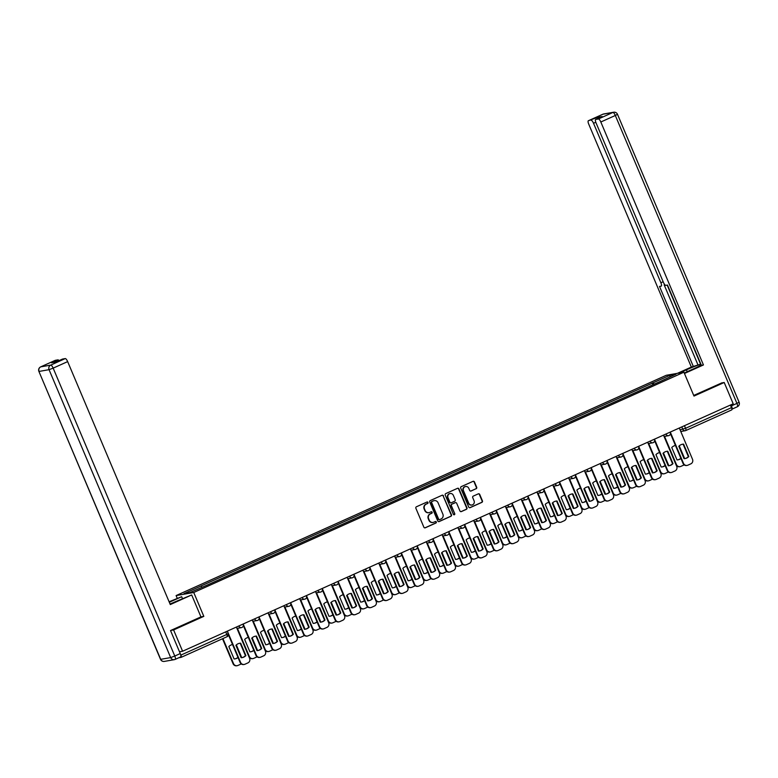 <?xml version="1.0" encoding="UTF-8"?>
<svg xmlns="http://www.w3.org/2000/svg" width="778" height="778" viewBox="0 0 778 778"><rect width="100%" height="100%" fill="white"/><g stroke="black" fill="none" stroke-linecap="round" stroke-linejoin="round"><path stroke-width="1.17" d="M428.007 502.452A0.797 0.759 80.1 0 0 427.005 502.024L416.425 506.779A1.148 1.089 80.1 0 0 415.88 508.277L423.864 527.192A1.148 1.089 80.1 0 0 425.303 527.795L435.875 523.04A0.797 0.759 80.1 0 0 435.427 521.513A0.797 0.759 80.1 0 0 435.262 521.571L433.891 522.184A3.657 3.482 80.1 0 1 429.281 520.249L428.62 518.673A3.657 3.482 80.1 0 1 430.38 513.888L431.751 513.266A0.797 0.759 80.1 0 0 431.304 511.749A0.797 0.759 80.1 0 0 431.129 511.798L429.757 512.41A3.657 3.482 80.1 0 1 425.158 510.485L424.496 508.909A3.657 3.482 80.1 0 1 426.256 504.115L427.628 503.502A0.797 0.759 80.1 0 0 428.007 502.452M428.795 512.683A3.657 3.482 80.1 0 1 424.807 510.543L424.136 508.968A3.657 3.482 80.1 0 1 425.906 504.173L427.268 503.56A0.797 0.759 80.1 0 0 427.005 502.024M424.876 527.883A1.148 1.089 80.1 0 0 424.953 527.854L435.524 523.098A0.797 0.759 80.1 0 0 435.262 521.571M432.928 522.456A3.657 3.482 80.1 0 1 428.931 520.317L428.27 518.741A3.657 3.482 80.1 0 1 430.03 513.947L431.401 513.334A0.797 0.759 80.1 0 0 431.129 511.798M476.136 488.759A1.148 1.089 80.1 0 0 476.69 487.261L474.454 481.952A1.148 1.089 80.1 0 0 473.014 481.349L461.266 486.629A1.148 1.089 80.1 0 0 460.712 488.127L468.706 507.042A1.148 1.089 80.1 0 0 470.145 507.645L481.883 502.364A1.148 1.089 80.1 0 0 482.438 500.867L479.734 494.458A1.148 1.089 80.1 0 0 478.295 493.855L473.267 496.111A1.148 1.089 80.1 0 0 472.713 497.609L474.055 500.789A3.063 2.908 80.1 0 1 471.925 505A3.063 2.908 80.1 0 1 468.735 503.181L463.474 490.733A3.063 2.908 80.1 0 1 465.614 486.522A3.063 2.908 80.1 0 1 468.803 488.341L469.679 490.412A1.148 1.089 80.1 0 0 471.118 491.015L475.786 488.817A1.148 1.089 80.1 0 0 476.34 487.32L474.103 482.02A1.148 1.089 80.1 0 0 473.082 481.319M170.829 630.423L173.601 629.937L203.817 616.361L193.741 592.496L683.911 372.205L693.986 396.07L724.211 382.494L733.207 403.792L182.597 651.235L179.494 651.779M173.601 629.937L182.597 651.235M443.499 495.868A1.148 1.089 80.1 0 0 442.06 495.265L430.312 500.546A1.148 1.089 80.1 0 0 429.757 502.043L437.751 520.949A1.148 1.089 80.1 0 0 439.191 521.552L450.929 516.271A1.148 1.089 80.1 0 0 451.483 514.773L443.149 495.926A1.148 1.089 80.1 0 0 442.128 495.236M445.794 493.583L457.532 488.312A1.148 1.089 80.1 0 1 458.971 488.915L466.965 507.82A1.148 1.089 80.1 0 1 466.411 509.318L461.383 511.574A1.148 1.089 80.1 0 1 459.944 510.971L456.705 503.308A1.148 1.089 80.1 0 0 455.266 502.705L451.93 504.202A1.148 1.089 80.1 0 0 451.376 505.7L454.751 513.684A0.797 0.759 80.1 0 1 454.196 514.783A0.797 0.759 80.1 0 1 453.36 514.307L445.24 495.08A1.148 1.089 80.1 0 1 445.794 493.583M177.189 598.146L176.1 595.578L666.279 375.288L683.911 372.205M724.211 382.494L721.439 382.971M730.386 405.056L731.485 407.653A2.334 0.7 65.8 0 1 731.738 409.899A2.334 0.7 65.8 0 1 731.68 409.918L685.846 430.516M178.794 657.77L181.079 657.361A2.334 0.7 -114.2 0 0 181.128 657.352A2.334 0.7 -114.2 0 0 180.875 655.105L226.816 634.459L228.255 633.671L227.205 631.191M180.467 654.123L180.875 655.105M654.152 384.196L653.063 382.834L670.101 375.181L676.024 374.14L659.822 381.648L207.775 584.803L189.91 592.603L183.987 593.643L201.025 585.99L201.979 587.186M653.063 382.834L201.025 585.99M193.741 592.496L176.1 595.578M203.817 616.361L200.938 616.866M652.975 384.731L652.236 382.98M669.848 376.912L670.101 375.181M438.763 521.639A1.148 1.089 80.1 0 0 438.841 521.61L450.579 516.339A1.148 1.089 80.1 0 0 451.133 514.841L443.149 495.926M432.033 501.518A0.797 0.759 80.1 0 0 431.644 502.569L438.656 519.169A0.797 0.759 80.1 0 0 439.658 519.587L441.107 518.945A3.657 3.482 80.1 0 0 442.867 514.151L438.082 502.802A3.657 3.482 80.1 0 0 433.472 500.867L431.673 501.586A0.797 0.759 80.1 0 0 431.294 502.627L431.644 502.569M439.307 519.655A0.797 0.759 80.1 0 1 438.306 519.227L431.294 502.627M434.085 500.662A3.657 3.482 80.1 0 0 433.122 500.935L433.472 500.867M431.673 501.586L433.122 500.935M460.955 511.671A1.148 1.089 80.1 0 0 461.033 511.642L466.061 509.376A1.148 1.089 80.1 0 0 466.606 507.878L458.621 488.973A1.148 1.089 80.1 0 0 457.61 488.283M455.344 502.676A1.148 1.089 80.1 0 0 454.916 502.763L451.58 504.261A1.148 1.089 80.1 0 0 451.026 505.758L454.751 513.684M454.012 514.793A0.797 0.759 80.1 0 0 454.401 513.743M453.341 495.343A3.063 2.908 80.1 0 0 450.151 493.534A3.063 2.908 80.1 0 0 448.021 497.745L449.869 502.131A1.148 1.089 80.1 0 0 451.308 502.734L454.644 501.226A1.148 1.089 80.1 0 0 455.198 499.729L453.341 495.343M449.976 493.563A3.063 2.908 80.1 0 0 447.671 497.803L448.021 497.745M450.89 502.821A1.148 1.089 80.1 0 1 449.519 502.189L447.671 497.803M470.69 491.113A1.148 1.089 80.1 0 0 470.758 491.083L475.786 488.817M465.429 486.561A3.063 2.908 80.1 0 0 463.124 490.792L463.474 490.733M471.75 505.019A3.063 2.908 80.1 0 1 468.375 503.24L463.124 490.792M469.718 507.733A1.148 1.089 80.1 0 0 469.786 507.703L481.533 502.423A1.148 1.089 80.1 0 0 482.088 500.925L479.384 494.516A1.148 1.089 80.1 0 0 478.363 493.826M232.359 644.563A7.284 6.924 80.1 0 1 232.534 644.544A7.284 6.924 80.1 0 0 228.839 646.567L234.081 658.956A7.284 6.924 80.1 0 0 238.039 657.556M222.926 638.563L233.517 663.615A3.491 3.326 80.1 0 0 237.912 665.462L240.849 664.14A3.491 3.326 80.1 0 0 241.248 663.926M241.744 657.682L236.347 644.894M234.868 658.898A7.284 6.924 80.1 0 0 237.942 657.332M237.164 665.696L236.697 665.774A3.491 3.326 -99.9 0 1 233.06 663.702L233.517 663.615M222.518 638.748L233.06 663.702M239.41 643.328A7.284 6.924 -99.9 0 1 240.208 643.27L245.44 655.66A7.284 6.924 -99.9 0 1 241.929 657.663M227.361 631.123L240.567 662.379A3.491 3.326 80.1 0 0 244.214 664.461L243.757 664.538A3.491 3.326 -99.9 0 1 240.11 662.467L228.431 634.809M245.897 655.582L240.665 643.182A7.284 6.924 -99.9 0 0 235.899 645.332L241.131 657.721A7.284 6.924 -99.9 0 0 245.897 655.582L245.44 655.66M244.214 664.461A3.491 3.326 80.1 0 0 244.963 664.227L247.91 662.905A3.491 3.326 80.1 0 0 249.592 658.324L236.386 627.068M248.347 637.415A7.284 6.924 80.1 0 0 244.662 639.458L249.903 651.847A7.284 6.924 80.1 0 0 253.852 650.447M237.426 628.323L249.33 656.506A3.491 3.326 80.1 0 0 253.735 658.353L256.672 657.031A3.491 3.326 80.1 0 0 257.071 656.817M257.567 650.573L252.16 637.785M250.691 651.789A7.284 6.924 80.1 0 0 253.764 650.223M252.976 658.587L252.519 658.665A3.491 3.326 -99.9 0 1 248.872 656.593L249.33 656.506M241.929 627.476A2.334 2.217 -99.9 0 1 241.423 627.622L236.959 628.41L248.872 656.593M263.995 630.345A7.284 6.924 80.1 0 1 264.18 630.326A7.284 6.924 80.1 0 0 260.484 632.349L265.716 644.738A7.284 6.924 80.1 0 0 269.674 643.338M253.249 621.214L265.152 649.397A3.491 3.326 80.1 0 0 269.548 651.244L272.495 649.922A3.491 3.326 80.1 0 0 272.884 649.708M273.379 643.464L267.982 630.676M266.504 644.68A7.284 6.924 80.1 0 0 269.577 643.114M268.799 651.478L268.342 651.556A3.491 3.326 -99.9 0 1 264.695 649.484L265.152 649.397M252.792 621.301L264.695 649.484M170.051 604A13.109 0.943 -22.9 0 0 175.206 601.783L191.68 594.946L170.285 604.564L67.657 361.614L53.157 368.13L174.778 656.029L180.253 653.569L170.528 630.559L200.948 616.886L191.68 594.946M169.312 602.26L181.663 596.707L169.108 601.773M182.441 598.535L181.663 596.707M55.121 360.399A3.491 1.041 65.8 0 1 55.189 360.36A3.491 1.041 65.8 0 1 55.267 360.331L57.942 359.864A3.491 1.041 65.8 0 1 59.05 360.622M62.415 359.115A3.491 1.041 65.8 0 1 62.483 359.076A3.491 1.041 65.8 0 1 62.561 359.057L65.245 358.58A3.491 1.041 65.8 0 1 67.657 361.614M57.942 359.864L51.455 362.781L56.074 361.974L62.561 359.057M180.253 653.569A3.491 1.041 65.8 0 1 180.622 656.943A3.491 1.041 65.8 0 1 180.545 656.963L175.215 659.365M679.486 372.973L686.439 369.851A13.109 0.943 -22.9 0 1 700.91 364.24M684.251 373.012L694.375 368.461A13.109 0.943 -22.9 0 0 701.26 365.047M684.455 373.489L703.448 364.95L701.367 365.32L667.466 285.049L665.803 285.341A3.491 1.041 -114.2 0 1 663.391 282.307L596.026 122.836A3.491 1.041 -114.2 0 1 595.656 119.472L602.143 116.554A3.491 1.041 65.8 0 1 602.221 116.525L597.601 117.332A3.491 1.041 65.8 0 1 598.7 118.1M700.861 364.114L691.35 367.07L588.722 124.12A3.491 1.041 -114.2 0 1 588.353 120.746A3.491 1.041 -114.2 0 1 588.431 120.726L597.601 117.332M677.405 373.343L691.35 367.07M703.448 364.95L600.82 122A3.491 1.041 -114.2 0 0 598.408 118.976L595.724 119.442A3.491 1.041 -114.2 0 0 595.656 119.472M595.802 122.253L593.526 123.274L660.882 282.754A3.491 1.041 -114.2 0 1 661.261 286.119A3.491 1.041 -114.2 0 1 661.183 286.148L659.53 286.44L693.431 366.71M593.526 123.274A3.491 1.041 -114.2 0 0 591.105 120.25M721.78 382.912L693.723 395.428M731.466 405.853L736.941 403.383A3.491 1.041 65.8 0 1 737.311 406.758A3.491 1.041 65.8 0 1 737.233 406.787L731.913 409.179A3.491 1.041 -114.2 0 0 731.466 405.853L731.009 404.774M667.184 285.098L700.608 364.23M664.149 284.826L697.895 364.707M255.233 636.219A7.284 6.924 -99.9 0 1 256.02 636.161L261.262 648.551A7.284 6.924 -99.9 0 1 257.742 650.554M243.183 624.014L256.39 655.27A3.491 3.326 80.1 0 0 260.027 657.352L259.57 657.429A3.491 3.326 -99.9 0 1 255.923 655.358L243.339 625.561M261.719 648.473L256.477 636.073A7.284 6.924 -99.9 0 0 251.712 638.223L256.954 650.612A7.284 6.924 -99.9 0 0 261.719 648.473L261.262 648.551M260.027 657.352A3.491 3.326 80.1 0 0 260.786 657.118L263.723 655.796A3.491 3.326 80.1 0 0 265.415 651.215L252.208 619.959M271.055 629.11A7.284 6.924 -99.9 0 1 271.843 629.052L277.075 641.442A7.284 6.924 -99.9 0 1 273.564 643.445M258.996 616.905L272.203 648.162A3.491 3.326 80.1 0 0 275.85 650.243L275.393 650.32A3.491 3.326 -99.9 0 1 271.746 648.249L259.162 618.452M277.532 641.364L272.3 628.964A7.284 6.924 -99.9 0 0 267.535 631.114L272.767 643.503A7.284 6.924 -99.9 0 0 277.532 641.364L277.075 641.442M275.85 650.243A3.491 3.326 80.1 0 0 276.598 650.009L279.545 648.687A3.491 3.326 80.1 0 0 281.228 644.106L268.021 612.85M279.992 623.197A7.284 6.924 80.1 0 0 276.297 625.24L281.539 637.629A7.284 6.924 80.1 0 0 285.497 636.229M269.062 614.105L280.975 642.288A3.491 3.326 80.1 0 0 285.37 644.135L288.307 642.813A3.491 3.326 80.1 0 0 288.706 642.599M289.202 636.355L283.795 623.567M282.326 637.571A7.284 6.924 80.1 0 0 285.4 636.005M284.612 644.369L284.155 644.447A3.491 3.326 -99.9 0 1 280.508 642.375L280.975 642.288M273.564 613.259A2.334 2.217 -99.9 0 1 273.059 613.404L268.595 614.192L280.508 642.375M295.805 616.088A7.284 6.924 80.1 0 0 292.12 618.131L297.352 630.52A7.284 6.924 80.1 0 0 301.31 629.12M284.884 606.996L296.788 635.179A3.491 3.326 80.1 0 0 301.183 637.026L304.13 635.704A3.491 3.326 80.1 0 0 304.529 635.49M305.025 629.246L299.618 616.458M298.149 630.462A7.284 6.924 80.1 0 0 301.212 628.896M300.434 637.26L299.977 637.338A3.491 3.326 -99.9 0 1 296.33 635.266L296.788 635.179M289.387 606.15A2.334 2.217 -99.9 0 1 288.881 606.295L284.408 607.083L296.33 635.266M311.453 609.018A7.284 6.924 80.1 0 1 311.628 608.999A7.284 6.924 80.1 0 0 307.932 611.022L313.174 623.411A7.284 6.924 80.1 0 0 317.132 622.011M300.707 599.887L312.61 628.07A3.491 3.326 80.1 0 0 317.006 629.917L319.943 628.595A3.491 3.326 80.1 0 0 320.341 628.381M320.837 622.137L315.43 609.349M313.962 623.353A7.284 6.924 80.1 0 0 317.035 621.787M316.247 630.151L315.79 630.229A3.491 3.326 -99.9 0 1 312.153 628.157L312.61 628.07M300.24 599.974L312.153 628.157M286.868 622.001A7.284 6.924 -99.9 0 1 287.656 621.943L292.898 634.333A7.284 6.924 -99.9 0 1 289.377 636.336M274.819 609.796L288.025 641.053A3.491 3.326 80.1 0 0 291.672 643.134L291.205 643.212A3.491 3.326 -99.9 0 1 287.568 641.14L274.974 611.343M293.355 634.255L288.123 621.855A7.284 6.924 -99.9 0 0 283.357 624.005L288.589 636.394A7.284 6.924 -99.9 0 0 293.355 634.255L292.898 634.333M291.672 643.134A3.491 3.326 80.1 0 0 292.421 642.9L295.358 641.578A3.491 3.326 80.1 0 0 297.05 636.997L283.844 605.741M302.691 614.892A7.284 6.924 -99.9 0 1 303.478 614.834L308.71 627.224A7.284 6.924 -99.9 0 1 305.2 629.227M290.632 602.687L303.838 633.944A3.491 3.326 80.1 0 0 307.485 636.025L307.028 636.103A3.491 3.326 -99.9 0 1 303.381 634.031L290.797 604.234M309.177 627.146L303.935 614.746A7.284 6.924 -99.9 0 0 299.17 616.896L304.412 629.285A7.284 6.924 -99.9 0 0 309.177 627.146L308.71 627.224M307.485 636.025A3.491 3.326 80.1 0 0 308.244 635.791L311.181 634.469A3.491 3.326 80.1 0 0 312.863 629.888L299.656 598.632M318.503 607.783A7.284 6.924 -99.9 0 1 319.301 607.725L324.533 620.115A7.284 6.924 -99.9 0 1 321.013 622.118M306.454 595.578L319.661 626.835A3.491 3.326 80.1 0 0 323.308 628.916L322.851 628.994A3.491 3.326 -99.9 0 1 319.204 626.922L306.62 597.125M324.99 620.037L319.758 607.637A7.284 6.924 -99.9 0 0 314.993 609.787L320.225 622.176A7.284 6.924 -99.9 0 0 324.99 620.037L324.533 620.115M323.308 628.916A3.491 3.326 80.1 0 0 324.056 628.682L327.003 627.36A3.491 3.326 80.1 0 0 328.686 622.779L315.479 591.523M327.275 601.909A7.284 6.924 80.1 0 1 327.45 601.89A7.284 6.924 80.1 0 0 323.755 603.913L328.987 616.302A7.284 6.924 80.1 0 0 332.945 614.902M316.52 592.778L328.423 620.961A3.491 3.326 80.1 0 0 332.828 622.808L335.765 621.486A3.491 3.326 80.1 0 0 336.164 621.272M336.66 615.028L331.253 602.24M329.784 616.244A7.284 6.924 80.1 0 0 332.858 614.678M332.07 623.042L331.613 623.12A3.491 3.326 -99.9 0 1 327.966 621.048L328.423 620.961M321.022 591.932A2.334 2.217 -99.9 0 1 320.517 592.077L316.043 592.865L327.966 621.048M334.326 600.674A7.284 6.924 -99.9 0 1 335.114 600.616L340.356 613.006A7.284 6.924 -99.9 0 1 336.835 615.009M322.277 588.469L335.483 619.726A3.491 3.326 80.1 0 0 339.12 621.807L338.663 621.885A3.491 3.326 -99.9 0 1 335.017 619.813L322.432 590.016M340.813 612.928L335.571 600.528A7.284 6.924 -99.9 0 0 330.806 602.678L336.047 615.067A7.284 6.924 -99.9 0 0 340.813 612.928L340.356 613.006M339.12 621.807A3.491 3.326 80.1 0 0 339.879 621.573L342.816 620.251A3.491 3.326 80.1 0 0 344.508 615.67L331.302 584.414M343.263 594.762A7.284 6.924 80.1 0 0 339.578 596.804L344.81 609.193A7.284 6.924 80.1 0 0 348.768 607.793M332.342 585.669L344.246 613.852A3.491 3.326 80.1 0 0 348.641 615.699L351.578 614.377A3.491 3.326 80.1 0 0 351.977 614.163M352.473 607.919L347.076 595.131M345.597 609.135A7.284 6.924 80.1 0 0 348.67 607.569M347.892 615.933L347.435 616.011A3.491 3.326 -99.9 0 1 343.788 613.939L344.246 613.852M336.835 584.823A2.334 2.217 -99.9 0 1 336.339 584.968L331.866 585.756L343.788 613.939M350.139 593.565A7.284 6.924 -99.9 0 1 350.936 593.507L356.168 605.897A7.284 6.924 -99.9 0 1 352.658 607.9M338.09 581.361L351.296 612.617A3.491 3.326 80.1 0 0 354.943 614.698L354.486 614.776A3.491 3.326 -99.9 0 1 350.839 612.704L338.255 582.907M356.625 605.819L351.393 593.42A7.284 6.924 -99.9 0 0 346.628 595.569L351.86 607.958A7.284 6.924 -99.9 0 0 356.625 605.819L356.168 605.897M354.943 614.698A3.491 3.326 80.1 0 0 355.692 614.464L358.639 613.142A3.491 3.326 80.1 0 0 360.321 608.561L347.114 577.305M359.086 587.653A7.284 6.924 80.1 0 0 355.39 589.695L360.632 602.084A7.284 6.924 80.1 0 0 364.581 600.684M348.155 578.56L360.058 606.743A3.491 3.326 80.1 0 0 364.464 608.591L367.401 607.268A3.491 3.326 80.1 0 0 367.8 607.054M368.295 600.81L362.888 588.022M361.42 602.026A7.284 6.924 80.1 0 0 364.493 600.46M363.705 608.824L363.248 608.902A3.491 3.326 -99.9 0 1 359.601 606.83L360.058 606.743M347.698 578.647L359.601 606.83M365.961 586.456A7.284 6.924 -99.9 0 1 366.749 586.398L371.991 598.788A7.284 6.924 -99.9 0 1 368.471 600.791M353.912 574.252L367.119 605.508A3.491 3.326 80.1 0 0 370.766 607.589L370.299 607.667A3.491 3.326 -99.9 0 1 366.662 605.595L354.068 575.798M372.448 598.71L367.206 586.311A7.284 6.924 -99.9 0 0 362.441 588.46L367.683 600.849A7.284 6.924 -99.9 0 0 372.448 598.71L371.991 598.788M370.766 607.589A3.491 3.326 80.1 0 0 371.514 607.355L374.451 606.033A3.491 3.326 80.1 0 0 376.144 601.452L362.937 570.196M374.899 580.544A7.284 6.924 80.1 0 0 371.213 582.586L376.445 594.976A7.284 6.924 80.1 0 0 380.403 593.575M363.978 571.451L375.881 599.634A3.491 3.326 80.1 0 0 380.277 601.482L383.223 600.159A3.491 3.326 80.1 0 0 383.612 599.945M384.108 593.702L378.711 580.913M377.242 594.917A7.284 6.924 80.1 0 0 380.306 593.351M379.528 601.715L379.071 601.793A3.491 3.326 -99.9 0 1 375.424 599.721L375.881 599.634M368.471 570.605A2.334 2.217 -99.9 0 1 367.975 570.751L363.501 571.538L375.424 599.721M381.784 579.347A7.284 6.924 -99.9 0 1 382.572 579.289L387.804 591.679A7.284 6.924 -99.9 0 1 384.293 593.682M369.725 567.143L382.932 598.399A3.491 3.326 80.1 0 0 386.578 600.48L386.121 600.558A3.491 3.326 -99.9 0 1 382.475 598.486L369.89 568.689M388.271 591.601L383.029 579.202A7.284 6.924 -99.9 0 0 378.264 581.351L383.496 593.74A7.284 6.924 -99.9 0 0 388.271 591.601L387.804 591.679M386.578 600.48A3.491 3.326 80.1 0 0 387.337 600.246L390.274 598.924A3.491 3.326 80.1 0 0 391.956 594.343L378.75 563.087M390.546 573.474A7.284 6.924 80.1 0 1 390.721 573.454A7.284 6.924 80.1 0 0 387.026 575.477L392.268 587.867A7.284 6.924 80.1 0 0 396.226 586.466M379.79 564.342L391.704 592.525A3.491 3.326 80.1 0 0 396.099 594.373L399.036 593.05A3.491 3.326 80.1 0 0 399.435 592.836M399.931 586.593L394.524 573.804M393.055 587.808A7.284 6.924 80.1 0 0 396.128 586.242M395.341 594.606L394.884 594.684A3.491 3.326 -99.9 0 1 391.237 592.612L391.704 592.525M384.293 563.496A2.334 2.217 -99.9 0 1 383.787 563.642L379.324 564.429L391.237 592.612M406.359 566.365A7.284 6.924 80.1 0 1 406.544 566.345A7.284 6.924 80.1 0 0 402.848 568.368L408.08 580.758A7.284 6.924 80.1 0 0 412.039 579.357M395.613 557.233L407.516 585.416A3.491 3.326 80.1 0 0 411.912 587.264L414.859 585.941A3.491 3.326 80.1 0 0 415.257 585.727M415.753 579.484L410.346 566.695M408.878 580.699A7.284 6.924 80.1 0 0 411.951 579.133M411.163 587.497L410.706 587.575A3.491 3.326 -99.9 0 1 407.059 585.503L407.516 585.416M395.156 557.32L407.059 585.503M422.182 559.256A7.284 6.924 80.1 0 1 422.357 559.236A7.284 6.924 80.1 0 0 418.661 561.259L423.903 573.649A7.284 6.924 80.1 0 0 427.861 572.248M411.436 550.124L423.339 578.307A3.491 3.326 80.1 0 0 427.735 580.155L430.672 578.832A3.491 3.326 80.1 0 0 431.07 578.618M431.566 572.375L426.159 559.586M424.691 573.59A7.284 6.924 80.1 0 0 427.764 572.025M426.986 580.388L426.519 580.466A3.491 3.326 -99.9 0 1 422.882 578.394L423.339 578.307M415.929 549.278A2.334 2.217 -99.9 0 1 415.433 549.424L410.959 550.211L422.882 578.394M438.17 552.108A7.284 6.924 80.1 0 0 434.484 554.15L439.726 566.54A7.284 6.924 80.1 0 0 443.674 565.139M427.248 543.015L439.152 571.198A3.491 3.326 80.1 0 0 443.557 573.046L446.494 571.723A3.491 3.326 80.1 0 0 446.893 571.509M447.389 565.266L441.982 552.477M440.513 566.481A7.284 6.924 80.1 0 0 443.586 564.916M442.799 573.279L442.342 573.357A3.491 3.326 -99.9 0 1 438.695 571.285L439.152 571.198M431.751 542.169A2.334 2.217 -99.9 0 1 431.245 542.315L426.782 543.102L438.695 571.285M453.992 544.999A7.284 6.924 80.1 0 0 450.306 547.041L455.538 559.431A7.284 6.924 80.1 0 0 459.497 558.03M443.071 535.906L454.974 564.089A3.491 3.326 80.1 0 0 459.37 565.937L462.317 564.614A3.491 3.326 80.1 0 0 462.706 564.4M463.202 558.157L457.804 545.368M456.326 559.372A7.284 6.924 80.1 0 0 459.399 557.807M458.621 566.17L458.164 566.248A3.491 3.326 -99.9 0 1 454.517 564.176L454.974 564.089M442.614 535.993L454.517 564.176M469.64 537.929A7.284 6.924 80.1 0 1 469.815 537.909A7.284 6.924 80.1 0 0 466.119 539.932L471.361 552.322A7.284 6.924 80.1 0 0 475.319 550.921M458.884 528.797L470.787 556.98A3.491 3.326 80.1 0 0 475.193 558.828L478.13 557.505A3.491 3.326 80.1 0 0 478.528 557.291M479.024 551.048L473.617 538.259M472.149 552.263A7.284 6.924 80.1 0 0 475.222 550.698M474.434 559.061L473.977 559.139A3.491 3.326 -99.9 0 1 470.33 557.067L470.787 556.98M463.387 527.951A2.334 2.217 -99.9 0 1 462.881 528.097L458.417 528.884L470.33 557.067M397.597 572.238A7.284 6.924 -99.9 0 1 398.385 572.18L403.626 584.57A7.284 6.924 -99.9 0 1 400.106 586.573M385.548 560.034L398.754 591.29A3.491 3.326 80.1 0 0 402.401 593.371L401.944 593.449A3.491 3.326 -99.9 0 1 398.297 591.377L385.703 561.58M404.083 584.492L398.851 572.093A7.284 6.924 -99.9 0 0 394.086 574.242L399.318 586.631A7.284 6.924 -99.9 0 0 404.083 584.492L403.626 584.57M402.401 593.371A3.491 3.326 80.1 0 0 403.15 593.137L406.097 591.815A3.491 3.326 80.1 0 0 407.779 587.234L394.572 555.978M413.419 565.129A7.284 6.924 -99.9 0 1 414.207 565.071L419.449 577.461A7.284 6.924 -99.9 0 1 415.929 579.464M401.37 552.925L414.567 584.181A3.491 3.326 80.1 0 0 418.214 586.262L417.757 586.34A3.491 3.326 -99.9 0 1 414.11 584.268L401.526 554.471M419.906 577.383L414.664 564.984A7.284 6.924 -99.9 0 0 409.899 567.133L415.141 579.522A7.284 6.924 -99.9 0 0 419.906 577.383L419.449 577.461M418.214 586.262A3.491 3.326 80.1 0 0 418.972 586.029L421.909 584.706A3.491 3.326 80.1 0 0 423.592 580.125L410.385 548.869M429.232 558.02A7.284 6.924 -99.9 0 1 430.03 557.962L435.262 570.352A7.284 6.924 -99.9 0 1 431.751 572.355M417.183 545.816L430.39 577.072A3.491 3.326 80.1 0 0 434.036 579.153L433.579 579.231A3.491 3.326 -99.9 0 1 429.933 577.159L417.348 547.362M435.719 570.274L430.487 557.875A7.284 6.924 -99.9 0 0 425.722 560.024L430.954 572.413A7.284 6.924 -99.9 0 0 435.719 570.274L435.262 570.352M434.036 579.153A3.491 3.326 80.1 0 0 434.785 578.92L437.732 577.597A3.491 3.326 80.1 0 0 439.414 573.016L426.208 541.76M445.055 550.912A7.284 6.924 -99.9 0 1 445.843 550.853L451.084 563.243A7.284 6.924 -99.9 0 1 447.564 565.246M433.006 538.707L446.212 569.963A3.491 3.326 80.1 0 0 449.849 572.044L449.392 572.122A3.491 3.326 -99.9 0 1 445.745 570.05L433.161 540.253M451.541 563.165L446.3 550.766A7.284 6.924 -99.9 0 0 441.534 552.915L446.776 565.305A7.284 6.924 -99.9 0 0 451.541 563.165L451.084 563.243M449.849 572.044A3.491 3.326 80.1 0 0 450.608 571.811L453.545 570.488A3.491 3.326 80.1 0 0 455.237 565.907L442.03 534.651M460.868 543.803A7.284 6.924 -99.9 0 1 461.665 543.744L466.897 556.134A7.284 6.924 -99.9 0 1 463.387 558.137M448.818 531.598L462.025 562.854A3.491 3.326 80.1 0 0 465.672 564.935L465.215 565.013A3.491 3.326 -99.9 0 1 461.568 562.941L448.984 533.144M467.354 556.056L462.122 543.657A7.284 6.924 -99.9 0 0 457.357 545.796L462.589 558.196A7.284 6.924 -99.9 0 0 467.354 556.056L466.897 556.134M465.672 564.935A3.491 3.326 80.1 0 0 466.421 564.702L469.367 563.379A3.491 3.326 80.1 0 0 471.05 558.798L457.843 527.542M476.69 536.694A7.284 6.924 -99.9 0 1 477.478 536.635L482.72 549.025A7.284 6.924 -99.9 0 1 479.199 551.028M464.641 524.489L477.848 555.745A3.491 3.326 80.1 0 0 481.494 557.826L481.028 557.904A3.491 3.326 -99.9 0 1 477.391 555.832L464.797 526.035M483.177 548.947L477.945 536.548A7.284 6.924 -99.9 0 0 473.17 538.687L478.412 551.087A7.284 6.924 -99.9 0 0 483.177 548.947L482.72 549.025M481.494 557.826A3.491 3.326 80.1 0 0 482.243 557.593L485.18 556.27A3.491 3.326 80.1 0 0 486.872 551.69L473.666 520.433M485.453 530.82A7.284 6.924 80.1 0 1 485.637 530.8A7.284 6.924 80.1 0 0 481.942 532.823L487.174 545.213A7.284 6.924 80.1 0 0 491.132 543.812M474.706 521.688L486.61 549.871A3.491 3.326 80.1 0 0 491.006 551.719L493.952 550.396A3.491 3.326 80.1 0 0 494.351 550.182M494.837 543.939L489.44 531.15M487.971 545.154A7.284 6.924 80.1 0 0 491.035 543.589M490.257 551.952L489.8 552.03A3.491 3.326 -99.9 0 1 486.153 549.958L486.61 549.871M479.199 520.842A2.334 2.217 -99.9 0 1 478.703 520.988L474.23 521.775L486.153 549.958M492.513 529.585A7.284 6.924 -99.9 0 1 493.301 529.526L498.533 541.916A7.284 6.924 -99.9 0 1 495.022 543.919M480.454 517.38L493.66 548.636A3.491 3.326 80.1 0 0 497.307 550.717L496.85 550.795A3.491 3.326 -99.9 0 1 493.203 548.723L480.619 518.926M498.999 541.838L493.758 529.439A7.284 6.924 -99.9 0 0 488.992 531.578L494.234 543.978A7.284 6.924 -99.9 0 0 498.999 541.838L498.533 541.916M497.307 550.717A3.491 3.326 80.1 0 0 498.066 550.484L501.003 549.161A3.491 3.326 80.1 0 0 502.685 544.581L489.479 513.324M501.275 523.711A7.284 6.924 80.1 0 1 501.45 523.691A7.284 6.924 80.1 0 0 497.755 525.714L502.996 538.104A7.284 6.924 80.1 0 0 506.955 536.703M490.529 514.579L502.432 542.762A3.491 3.326 80.1 0 0 506.828 544.61L509.765 543.287A3.491 3.326 80.1 0 0 510.164 543.073M510.66 536.83L505.253 524.041M503.784 538.045A7.284 6.924 80.1 0 0 506.857 536.48M506.07 544.843L505.612 544.921A3.491 3.326 -99.9 0 1 501.975 542.85L502.432 542.762M495.022 513.733A2.334 2.217 -99.9 0 1 494.516 513.879L490.052 514.666L501.975 542.85M508.326 522.476A7.284 6.924 -99.9 0 1 509.123 522.408L514.355 534.807A7.284 6.924 -99.9 0 1 510.835 536.81M496.276 510.271L509.483 541.527A3.491 3.326 80.1 0 0 513.13 543.608L512.673 543.686A3.491 3.326 -99.9 0 1 509.026 541.614L496.442 511.817M514.812 534.729L509.58 522.33A7.284 6.924 -99.9 0 0 504.815 524.469L510.047 536.869A7.284 6.924 -99.9 0 0 514.812 534.729L514.355 534.807M513.13 543.608A3.491 3.326 80.1 0 0 513.879 543.375L516.825 542.052A3.491 3.326 80.1 0 0 518.508 537.472L505.301 506.215M517.263 516.563A7.284 6.924 80.1 0 0 513.577 518.605L518.809 530.995A7.284 6.924 80.1 0 0 522.767 529.594M506.342 507.47L518.245 535.653A3.491 3.326 80.1 0 0 522.651 537.501L525.588 536.178A3.491 3.326 80.1 0 0 525.986 535.964M526.482 529.721L521.075 516.932M519.607 530.936A7.284 6.924 80.1 0 0 522.68 529.371M521.892 537.734L521.435 537.812A3.491 3.326 -99.9 0 1 517.788 535.741L518.245 535.653M505.885 507.557L517.788 535.741M524.148 515.367A7.284 6.924 -99.9 0 1 524.936 515.299L530.178 527.698A7.284 6.924 -99.9 0 1 526.657 529.701M512.099 503.162L525.306 534.418A3.491 3.326 80.1 0 0 528.943 536.499L528.486 536.577A3.491 3.326 -99.9 0 1 524.839 534.505L512.255 504.708M530.635 527.62L525.393 515.221A7.284 6.924 -99.9 0 0 520.628 517.36L525.87 529.76A7.284 6.924 -99.9 0 0 530.635 527.62L530.178 527.698M528.943 536.499A3.491 3.326 80.1 0 0 529.701 536.266L532.638 534.943A3.491 3.326 80.1 0 0 534.321 530.363L521.124 499.097M533.086 509.454A7.284 6.924 80.1 0 0 529.4 511.496L534.632 523.886A7.284 6.924 80.1 0 0 538.59 522.485M522.164 500.361L534.068 528.544A3.491 3.326 80.1 0 0 538.464 530.392L541.4 529.069A3.491 3.326 80.1 0 0 541.799 528.855M542.295 522.612L536.898 509.823M535.42 523.827A7.284 6.924 80.1 0 0 538.493 522.262M537.715 530.625L537.248 530.703A3.491 3.326 -99.9 0 1 533.611 528.632L534.068 528.544M526.657 499.515A2.334 2.217 -99.9 0 1 526.161 499.661L521.688 500.449L533.611 528.632M539.961 508.258A7.284 6.924 -99.9 0 1 540.759 508.19L545.991 520.589A7.284 6.924 -99.9 0 1 542.48 522.592M527.912 496.053L541.118 527.309A3.491 3.326 80.1 0 0 544.765 529.39L544.308 529.468A3.491 3.326 -99.9 0 1 540.661 527.387L528.077 497.599M546.448 520.511L541.216 508.112A7.284 6.924 -99.9 0 0 536.45 510.251L541.683 522.651A7.284 6.924 -99.9 0 0 546.448 520.511L545.991 520.589M544.765 529.39A3.491 3.326 80.1 0 0 545.514 529.157L548.461 527.834A3.491 3.326 80.1 0 0 550.143 523.254L536.937 491.988M548.733 502.384A7.284 6.924 80.1 0 1 548.908 502.364A7.284 6.924 80.1 0 0 545.213 504.387L550.454 516.777A7.284 6.924 80.1 0 0 554.403 515.376M537.977 493.252L549.881 521.435A3.491 3.326 80.1 0 0 554.286 523.283L557.223 521.96A3.491 3.326 80.1 0 0 557.622 521.746M558.118 515.503L552.711 502.714M551.242 516.718A7.284 6.924 80.1 0 0 554.315 515.153M553.528 523.516L553.07 523.594A3.491 3.326 -99.9 0 1 549.424 521.523L549.881 521.435M542.48 492.406A2.334 2.217 -99.9 0 1 541.974 492.552L537.51 493.34L549.424 521.523M555.784 501.149A7.284 6.924 -99.9 0 1 556.571 501.081L561.813 513.48A7.284 6.924 -99.9 0 1 558.293 515.483M543.734 488.944L556.941 520.2A3.491 3.326 80.1 0 0 560.578 522.281L560.121 522.359A3.491 3.326 -99.9 0 1 556.484 520.278L543.89 490.49M562.27 513.402L557.029 501.003A7.284 6.924 -99.9 0 0 552.263 503.142L557.505 515.542A7.284 6.924 -99.9 0 0 562.27 513.402L561.813 513.48M560.578 522.281A3.491 3.326 80.1 0 0 561.337 522.048L564.274 520.725A3.491 3.326 80.1 0 0 565.966 516.145L552.759 484.879M564.546 495.275A7.284 6.924 80.1 0 1 564.731 495.255A7.284 6.924 80.1 0 0 561.035 497.278L566.267 509.668A7.284 6.924 80.1 0 0 570.225 508.267M553.8 486.143L565.703 514.326A3.491 3.326 80.1 0 0 570.099 516.174L573.046 514.851A3.491 3.326 80.1 0 0 573.435 514.637M573.931 508.394L568.533 495.605M567.055 509.609A7.284 6.924 80.1 0 0 570.128 508.044M569.35 516.407L568.893 516.485A3.491 3.326 -99.9 0 1 565.246 514.414L565.703 514.326M553.343 486.231L565.246 514.414M571.606 494.04A7.284 6.924 -99.9 0 1 572.394 493.972L577.626 506.371A7.284 6.924 -99.9 0 1 574.115 508.374M559.547 481.835L572.754 513.091A3.491 3.326 80.1 0 0 576.401 515.172L575.944 515.25A3.491 3.326 -99.9 0 1 572.297 513.169L559.713 483.381M578.083 506.293L572.851 493.894A7.284 6.924 -99.9 0 0 568.086 496.033L573.318 508.433A7.284 6.924 -99.9 0 0 578.083 506.293L577.626 506.371M576.401 515.172A3.491 3.326 80.1 0 0 577.159 514.939L580.096 513.616A3.491 3.326 80.1 0 0 581.779 509.036L568.572 477.77M580.369 488.166A7.284 6.924 80.1 0 1 580.544 488.146A7.284 6.924 80.1 0 0 576.848 490.159L582.09 502.559A7.284 6.924 80.1 0 0 586.048 501.158M569.613 479.034L581.526 507.217A3.491 3.326 80.1 0 0 585.922 509.065L588.858 507.742A3.491 3.326 80.1 0 0 589.257 507.528M589.753 501.285L584.346 488.496M582.878 502.5A7.284 6.924 80.1 0 0 585.951 500.935M585.163 509.298L584.706 509.376A3.491 3.326 -99.9 0 1 581.059 507.305L581.526 507.217M574.115 478.178A2.334 2.217 -99.9 0 1 573.61 478.334L569.146 479.122L581.059 507.305M587.419 486.931A7.284 6.924 -99.9 0 1 588.207 486.863L593.449 499.262A7.284 6.924 -99.9 0 1 589.928 501.265M575.37 474.726L588.576 505.982A3.491 3.326 80.1 0 0 592.223 508.063L591.766 508.141A3.491 3.326 -99.9 0 1 588.119 506.06L575.525 476.272M593.906 499.184L588.674 486.785A7.284 6.924 -99.9 0 0 583.908 488.924L589.14 501.324A7.284 6.924 -99.9 0 0 593.906 499.184L593.449 499.262M592.223 508.063A3.491 3.326 80.1 0 0 592.972 507.83L595.909 506.507A3.491 3.326 80.1 0 0 597.601 501.927L584.395 470.661M596.356 481.018A7.284 6.924 80.1 0 0 592.671 483.05L597.903 495.45A7.284 6.924 80.1 0 0 601.861 494.049M585.435 471.925L597.339 500.108A3.491 3.326 80.1 0 0 601.734 501.956L604.681 500.633A3.491 3.326 80.1 0 0 605.08 500.419M605.576 494.176L600.169 481.387M598.7 495.392A7.284 6.924 80.1 0 0 601.764 493.826M600.986 502.189L600.528 502.267A3.491 3.326 -99.9 0 1 596.882 500.196L597.339 500.108M589.938 471.069A2.334 2.217 -99.9 0 1 589.432 471.225L584.959 472.013L596.882 500.196M603.242 479.822A7.284 6.924 -99.9 0 1 604.029 479.754L609.271 492.153A7.284 6.924 -99.9 0 1 605.751 494.156M591.183 467.617L604.389 498.873A3.491 3.326 80.1 0 0 608.036 500.954L607.579 501.032A3.491 3.326 -99.9 0 1 603.932 498.951L591.348 469.163M609.728 492.075L604.487 479.676A7.284 6.924 -99.9 0 0 599.721 481.815L604.963 494.215A7.284 6.924 -99.9 0 0 609.728 492.075L609.271 492.153M608.036 500.954A3.491 3.326 80.1 0 0 608.795 500.721L611.732 499.398A3.491 3.326 80.1 0 0 613.414 494.818L600.208 463.552M612.179 473.909A7.284 6.924 80.1 0 0 608.484 475.942L613.725 488.341A7.284 6.924 80.1 0 0 617.683 486.94M601.258 464.816L613.161 492.999A3.491 3.326 80.1 0 0 617.557 494.847L620.494 493.524A3.491 3.326 80.1 0 0 620.893 493.31M621.389 487.067L615.981 474.279M614.513 488.283A7.284 6.924 80.1 0 0 617.586 486.717M616.808 495.08L616.341 495.158A3.491 3.326 -99.9 0 1 612.704 493.087L613.161 492.999M600.791 464.904L612.704 493.087M619.055 472.713A7.284 6.924 -99.9 0 1 619.852 472.645L625.084 485.044A7.284 6.924 -99.9 0 1 621.564 487.047M607.005 460.508L620.212 491.764A3.491 3.326 80.1 0 0 623.859 493.845L623.402 493.923A3.491 3.326 -99.9 0 1 619.755 491.842L607.171 462.054M625.541 484.966L620.309 472.567A7.284 6.924 -99.9 0 0 615.544 474.706L620.776 487.106A7.284 6.924 -99.9 0 0 625.541 484.966L625.084 485.044M623.859 493.845A3.491 3.326 80.1 0 0 624.608 493.612L627.554 492.289A3.491 3.326 80.1 0 0 629.237 487.709L616.03 456.443M627.827 466.839A7.284 6.924 80.1 0 1 628.002 466.819A7.284 6.924 80.1 0 0 624.306 468.833L629.538 481.232A7.284 6.924 80.1 0 0 633.496 479.832M617.071 457.707L628.974 485.89A3.491 3.326 80.1 0 0 633.38 487.738L636.316 486.415A3.491 3.326 80.1 0 0 636.715 486.201M637.211 479.958L631.804 467.17M630.336 481.174A7.284 6.924 80.1 0 0 633.409 479.608M632.621 487.971L632.164 488.049A3.491 3.326 -99.9 0 1 628.517 485.978L628.974 485.89M621.573 456.851A2.334 2.217 -99.9 0 1 621.068 457.007L616.594 457.795L628.517 485.978M634.877 465.604A7.284 6.924 -99.9 0 1 635.665 465.536L640.907 477.935A7.284 6.924 -99.9 0 1 637.386 479.938M622.828 453.399L636.034 484.655A3.491 3.326 80.1 0 0 639.672 486.736L639.215 486.814A3.491 3.326 -99.9 0 1 635.568 484.733L622.984 454.945M641.364 477.857L636.122 465.458A7.284 6.924 -99.9 0 0 631.357 467.597L636.599 479.997A7.284 6.924 -99.9 0 0 641.364 477.857L640.907 477.935M639.672 486.736A3.491 3.326 80.1 0 0 640.43 486.503L643.367 485.18A3.491 3.326 80.1 0 0 645.059 480.6L631.853 449.334M643.814 459.691A7.284 6.924 80.1 0 0 640.129 461.724L645.361 474.123A7.284 6.924 80.1 0 0 649.319 472.723M632.893 450.598L644.797 478.781A3.491 3.326 80.1 0 0 649.192 480.629L652.139 479.306A3.491 3.326 80.1 0 0 652.528 479.092M653.024 472.849L647.627 460.061M646.148 474.065A7.284 6.924 80.1 0 0 649.222 472.499M648.444 480.862L647.986 480.94A3.491 3.326 -99.9 0 1 644.34 478.869L644.797 478.781M637.386 449.742A2.334 2.217 -99.9 0 1 636.89 449.898L632.417 450.686L644.34 478.869M650.69 458.495A7.284 6.924 -99.9 0 1 651.487 458.427L656.72 470.826A7.284 6.924 -99.9 0 1 653.209 472.829M638.641 446.28L651.847 477.546A3.491 3.326 80.1 0 0 655.494 479.627L655.037 479.705A3.491 3.326 -99.9 0 1 651.39 477.624L638.806 447.836M657.177 470.748L651.945 458.349A7.284 6.924 -99.9 0 0 647.179 460.488L652.411 472.888A7.284 6.924 -99.9 0 0 657.177 470.748L656.72 470.826M655.494 479.627A3.491 3.326 80.1 0 0 656.243 479.394L659.19 478.071A3.491 3.326 80.1 0 0 660.872 473.491L647.666 442.225M659.462 452.621A7.284 6.924 80.1 0 1 659.637 452.601A7.284 6.924 80.1 0 0 655.942 454.615L661.183 467.014A7.284 6.924 80.1 0 0 665.141 465.614M648.706 443.489L660.61 471.672A3.491 3.326 80.1 0 0 665.015 473.52L667.952 472.197A3.491 3.326 80.1 0 0 668.351 471.983M668.847 465.74L663.44 452.952M661.971 466.956A7.284 6.924 80.1 0 0 665.044 465.39M664.256 473.753L663.799 473.831A3.491 3.326 -99.9 0 1 660.152 471.75L660.61 471.672M648.249 443.577L660.152 471.75M666.513 451.386A7.284 6.924 -99.9 0 1 667.3 451.318L672.542 463.717A7.284 6.924 -99.9 0 1 669.022 465.721M654.463 439.171L667.67 470.437A3.491 3.326 80.1 0 0 671.317 472.518L670.85 472.596A3.491 3.326 -99.9 0 1 667.213 470.515L654.619 440.727M672.999 463.639L667.767 451.24A7.284 6.924 -99.9 0 0 662.992 453.38L668.234 465.779A7.284 6.924 -99.9 0 0 672.999 463.639L672.542 463.717M671.317 472.518A3.491 3.326 80.1 0 0 672.066 472.285L675.003 470.962A3.491 3.326 80.1 0 0 676.695 466.382L663.488 435.116M675.45 445.473A7.284 6.924 80.1 0 0 671.764 447.506L676.996 459.905A7.284 6.924 80.1 0 0 680.954 458.505M664.529 436.38L676.432 464.563A3.491 3.326 80.1 0 0 680.828 466.411L683.774 465.088A3.491 3.326 80.1 0 0 684.163 464.874M684.659 458.631L679.262 445.843M677.794 459.847A7.284 6.924 80.1 0 0 680.857 458.281M680.079 466.644L679.622 466.722A3.491 3.326 -99.9 0 1 675.975 464.641L676.432 464.563M669.022 435.524A2.334 2.217 -99.9 0 1 668.526 435.68L664.052 436.468L675.975 464.641M682.335 444.277A7.284 6.924 -99.9 0 1 683.123 444.209L688.355 456.608A7.284 6.924 -99.9 0 1 684.844 458.612M670.276 432.062L683.483 463.328A3.491 3.326 80.1 0 0 687.13 465.409L686.673 465.487A3.491 3.326 -99.9 0 1 683.026 463.406L670.442 433.618M688.822 456.53L683.58 444.131A7.284 6.924 -99.9 0 0 678.815 446.271L684.047 458.67A7.284 6.924 -99.9 0 0 688.822 456.53L688.355 456.608M687.13 465.409A3.491 3.326 80.1 0 0 687.888 465.176L690.825 463.853A3.491 3.326 80.1 0 0 692.508 459.273L679.301 428.007M680.069 429.816L685.554 428.299L731.485 407.653M681.791 426.898L682.812 429.33A2.334 2.217 -99.9 0 0 685.243 430.711A2.334 2.334 0 0 0 685.797 430.545A2.334 0.7 -114.2 0 0 685.554 428.299L684.455 425.702M225.717 631.862L226.816 634.459A2.334 0.7 -114.2 0 1 227.059 636.705A2.334 0.7 -114.2 0 1 227.011 636.725L181.177 657.322M664.811 434.523L670.121 432.14M665.968 434.007L666.094 434.299A2.334 2.217 -99.9 0 0 668.526 435.68A2.334 2.334 0 0 0 670.266 432.48M648.998 441.632L654.308 439.249M650.155 441.116L650.272 441.408A2.334 2.217 -99.9 0 0 652.703 442.789A2.334 2.334 0 0 0 654.454 439.589M633.175 448.741L638.485 446.358M634.333 448.225L634.459 448.517A2.334 2.217 -99.9 0 0 636.89 449.898A2.334 2.334 0 0 0 638.631 446.698M617.353 455.85L622.663 453.467M618.51 455.334L618.636 455.626A2.334 2.217 -99.9 0 0 621.068 457.007A2.334 2.334 0 0 0 622.808 453.807M601.54 462.959L606.85 460.576M602.697 462.443L602.824 462.735A2.334 2.217 -99.9 0 0 605.245 464.116A2.334 2.334 0 0 0 606.996 460.916M585.717 470.068L591.027 467.685M586.875 469.552L587.001 469.844A2.334 2.217 -99.9 0 0 589.432 471.225A2.334 2.334 0 0 0 591.173 468.025M569.904 477.177L575.214 474.794M571.062 476.661L571.178 476.953A2.334 2.217 -99.9 0 0 573.61 478.334A2.334 2.334 0 0 0 575.36 475.134M554.082 484.286L559.392 481.903M555.239 483.77L555.366 484.062A2.334 2.217 -99.9 0 0 557.797 485.443A2.334 2.334 0 0 0 559.538 482.243M538.269 491.395L543.579 489.012M539.417 490.879L539.543 491.171A2.334 2.217 -99.9 0 0 541.974 492.552A2.334 2.334 0 0 0 543.725 489.352M522.446 498.504L527.756 496.121M523.604 497.988L523.73 498.28A2.334 2.217 -99.9 0 0 526.161 499.661A2.334 2.334 0 0 0 527.902 496.461M506.624 505.612L511.934 503.23M507.781 505.097L507.908 505.389A2.334 2.217 -99.9 0 0 510.339 506.77A2.334 2.334 0 0 0 512.08 503.57M490.811 512.721L496.121 510.339M491.968 512.206L492.095 512.498A2.334 2.217 -99.9 0 0 494.516 513.879A2.334 2.334 0 0 0 496.267 510.679M474.988 519.83L480.298 517.448M476.146 519.315L476.272 519.607A2.334 2.217 -99.9 0 0 478.703 520.988A2.334 2.334 0 0 0 480.444 517.788M459.176 526.939L464.485 524.557M460.333 526.424L460.45 526.716A2.334 2.217 -99.9 0 0 462.881 528.097A2.334 2.334 0 0 0 464.631 524.897M443.353 534.048L448.663 531.666M444.51 533.533L444.637 533.825A2.334 2.217 -99.9 0 0 447.068 535.206A2.334 2.334 0 0 0 448.809 532.006M427.53 541.157L432.85 538.775M428.688 540.642L428.814 540.934A2.334 2.217 -99.9 0 0 431.245 542.315A2.334 2.334 0 0 0 432.986 539.115M411.718 548.266L417.027 545.884M412.875 547.751L413.001 548.043A2.334 2.217 -99.9 0 0 415.433 549.424A2.334 2.334 0 0 0 417.173 546.224M395.895 555.375L401.205 552.993M397.052 554.86L397.179 555.152A2.334 2.217 -99.9 0 0 399.61 556.533A2.334 2.334 0 0 0 401.351 553.333M380.082 562.484L385.392 560.102M381.239 561.969L381.356 562.261A2.334 2.217 -99.9 0 0 383.787 563.642A2.334 2.334 0 0 0 385.538 560.442M364.26 569.593L369.569 567.211M365.417 569.078L365.543 569.37A2.334 2.217 -99.9 0 0 367.975 570.751A2.334 2.334 0 0 0 369.715 567.551M348.447 576.702L353.757 574.32M349.594 576.187L349.721 576.479A2.334 2.217 -99.9 0 0 352.152 577.86A2.334 2.334 0 0 0 353.902 574.66M332.624 583.811L337.934 581.429M333.781 583.296L333.908 583.588A2.334 2.217 -99.9 0 0 336.339 584.968A2.334 2.334 0 0 0 338.08 581.769M316.802 590.92L322.111 588.538M317.959 590.405L318.085 590.697A2.334 2.217 -99.9 0 0 320.517 592.077A2.334 2.334 0 0 0 322.257 588.878M300.989 598.029L306.299 595.647M302.146 597.514L302.272 597.805A2.334 2.217 -99.9 0 0 304.694 599.186A2.334 2.334 0 0 0 306.444 595.987M285.166 605.138L290.476 602.755M286.323 604.623L286.45 604.914A2.334 2.217 -99.9 0 0 288.881 606.295A2.334 2.334 0 0 0 290.622 603.096M269.353 612.247L274.663 609.864M270.511 611.732L270.627 612.023A2.334 2.217 -99.9 0 0 273.059 613.404A2.334 2.334 0 0 0 274.809 610.205M253.531 619.356L258.841 616.973M254.688 618.841L254.814 619.132A2.334 2.217 -99.9 0 0 257.246 620.513A2.334 2.334 0 0 0 258.986 617.314M237.708 626.465L243.028 624.082M238.865 625.95L238.992 626.241A2.334 2.217 -99.9 0 0 241.423 627.622A2.334 2.334 0 0 0 243.164 624.423M257.742 620.367A2.334 2.217 -99.9 0 1 257.246 620.513L252.772 621.301M305.2 599.041A2.334 2.217 -99.9 0 1 304.694 599.186L300.23 599.974M352.658 577.714A2.334 2.217 -99.9 0 1 352.152 577.86L347.688 578.647M400.116 556.387A2.334 2.217 -99.9 0 1 399.61 556.533L395.136 557.32M447.564 535.06A2.334 2.217 -99.9 0 1 447.068 535.206L442.594 535.993M510.845 506.624A2.334 2.217 -99.9 0 1 510.339 506.77L505.865 507.557M558.293 485.287A2.334 2.217 -99.9 0 1 557.797 485.443L553.323 486.231M605.751 463.96A2.334 2.217 -99.9 0 1 605.245 464.116L600.781 464.904M653.209 442.633A2.334 2.217 -99.9 0 1 652.703 442.789L648.239 443.577M680.779 431.498L685.243 430.711A2.334 2.217 -99.9 0 0 685.749 430.565A2.334 0.7 -114.2 0 0 685.797 430.545L731.738 409.899M55.267 360.331L40.767 366.846A3.491 1.041 -114.2 0 0 40.689 366.876A3.491 3.491 0 0 0 38.9 371.417L160.696 659.336L170.674 657.585L49.053 369.676L39.075 371.427A3.491 3.326 -99.9 0 1 40.767 366.846L50.745 365.106L65.245 358.58M55.189 360.36L40.689 366.876A3.491 1.041 -114.2 0 0 40.602 366.924M50.745 365.106A3.491 3.326 80.1 0 0 49.053 369.676L53.157 368.13A3.491 1.041 -114.2 0 0 50.745 365.106M164.343 661.407A3.491 3.326 80.1 0 1 160.696 659.336L160.511 659.326A3.491 3.491 0 0 0 164.343 661.407L174.321 659.656A3.491 3.326 -99.9 0 1 170.674 657.585L174.778 656.029A3.491 1.041 -114.2 0 1 175.147 659.404A3.491 1.041 -114.2 0 1 175.069 659.433A3.491 3.326 -99.9 0 1 174.321 659.656A3.491 3.491 0 0 0 175.147 659.404L180.622 656.943M602.221 116.525L595.724 119.442M598.408 118.976L612.908 112.46L602.931 114.21L588.431 120.726M617.489 114.308A3.491 3.491 0 0 0 613.657 112.227A3.491 3.326 80.1 0 0 612.908 112.46A3.491 1.041 65.8 0 1 615.32 115.484L617.489 114.308L739.1 402.216L736.941 403.383L615.32 115.484L600.82 122M660.882 282.754L663.148 281.733M687.207 371.68L686.439 369.851M602.931 114.21A3.491 3.326 -99.9 0 1 603.679 113.977A3.491 3.491 0 0 0 602.853 114.23A3.491 1.041 65.8 0 1 602.931 114.21M602.785 114.269A3.491 1.041 65.8 0 1 602.853 114.23L588.353 120.746M181.128 657.352L227.059 636.705A2.334 2.334 0 0 0 228.255 633.671M38.9 371.417L160.511 659.326M62.483 359.076L56.035 361.974M613.657 112.227L603.679 113.977M739.1 402.216A3.491 3.491 0 0 1 737.311 406.758L731.913 409.189"/></g></svg>
